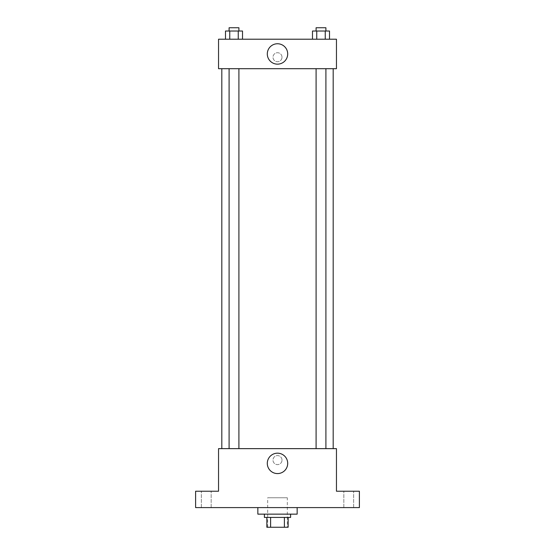 <?xml version="1.0" encoding="UTF-8"?>
<svg xmlns="http://www.w3.org/2000/svg" width="555" height="555" viewBox="0 0 555 555"><rect width="100%" height="100%" fill="white"/><g stroke="black" fill="none" stroke-linecap="round" stroke-linejoin="round"><path stroke-width="0.42" stroke-dasharray="2.77 2.08" d="M287.324 497.773L267.676 497.773L287.324 497.773L287.324 527.25L267.676 527.25L287.324 527.25M270.604 527.25L266.858 527.25L266.858 517.427L270.604 517.427L270.604 527.25L288.142 527.25M284.396 517.427L270.604 517.427L284.396 517.427L284.396 527.25M270.604 517.427L266.858 517.427M264.395 517.427L290.605 517.427M277.5 514.145L264.395 514.145L277.5 514.145M297.154 514.145L257.846 514.145M297.154 507.596L257.846 507.596L297.154 507.596M206.259 507.596L211.171 507.596L206.259 507.596M348.741 507.596L353.653 507.596L348.741 507.596M195.617 507.596L359.383 507.596L359.383 491.224L336.455 491.224L336.455 448.641L218.545 448.641L218.545 491.224L195.617 491.224L195.617 507.596M282.002 460.102A4.502 4.502 0 0 0 275.245 456.203A4.502 4.502 0 0 0 275.245 464.008A4.502 4.502 0 0 0 282.002 460.102A4.502 4.502 0 0 0 275.245 456.203A4.502 4.502 0 0 0 275.245 464.008A4.502 4.502 0 0 0 282.002 460.102M348.741 491.224L353.653 491.224L348.741 491.224M206.259 491.224L211.171 491.224L206.259 491.224M333.18 448.641L221.82 448.641L333.18 448.641M238.914 448.641L229.09 448.641L238.914 448.641L229.09 448.641L238.914 448.641L238.914 68.695L229.09 68.695L238.914 68.695M325.91 448.641L316.086 448.641L325.91 448.641L316.086 448.641L325.91 448.641L325.91 68.695L316.086 68.695L325.91 68.695M218.545 464.604L218.545 455.599L218.545 464.604M336.455 455.599L336.455 464.604L336.455 455.599M287.698 463.376A10.198 10.198 0 0 1 272.401 472.215A10.198 10.198 0 0 1 272.401 454.545A10.198 10.198 0 0 1 287.698 463.376M333.18 68.695L221.82 68.695L333.18 68.695M218.545 68.695L336.455 68.695L336.455 39.211L218.545 39.211L218.545 68.695M282.002 57.227A4.502 4.502 0 0 0 275.245 53.329A4.502 4.502 0 0 0 275.245 61.126A4.502 4.502 0 0 0 282.002 57.227A4.502 4.502 0 0 0 275.245 53.329A4.502 4.502 0 0 0 275.245 61.126A4.502 4.502 0 0 0 282.002 57.227M225.49 39.211L225.49 31.024L229.749 31.024L229.749 39.211L225.49 39.211L242.514 39.211L225.49 39.211L242.514 39.211L225.49 39.211L242.514 39.211L225.49 39.211L229.749 39.211L229.749 31.024L242.514 31.024L238.255 31.024L238.255 39.211L238.255 31.024L225.49 31.024L242.514 31.024L242.514 39.211M312.486 39.211L312.486 31.024L316.745 31.024L316.745 39.211L312.486 39.211L329.51 39.211L312.486 39.211L329.51 39.211L312.486 39.211L329.51 39.211L312.486 39.211L316.745 39.211L316.745 31.024L329.51 31.024L325.251 31.024L325.251 39.211L325.251 31.024L312.486 31.024L329.51 31.024L329.51 39.211M218.545 61.73L218.545 52.725L218.545 61.73M336.455 52.725L336.455 61.73L336.455 52.725M287.698 53.953A10.198 10.198 0 0 1 272.401 62.784A10.198 10.198 0 0 1 272.401 45.122A10.198 10.198 0 0 1 287.698 53.953M325.91 31.024L316.086 31.024L325.91 31.024L316.086 31.024L325.91 31.024L325.91 27.75L316.086 27.75L325.91 27.75L316.086 27.75L316.086 31.024M238.914 31.024L229.09 31.024L238.914 31.024L229.09 31.024L238.914 31.024L238.914 27.75L229.09 27.75L238.914 27.75L229.09 27.75L229.09 31.024M325.251 31.024L325.251 39.211M316.745 31.024L316.745 39.211M238.255 31.024L238.255 39.211M229.749 31.024L229.749 39.211M267.676 527.25L267.676 497.773M211.171 507.596L211.171 491.224L211.171 507.596M201.347 507.596L201.347 491.224L201.347 507.596M353.653 507.596L353.653 491.224L353.653 507.596M343.829 507.596L343.829 491.224L343.829 507.596M229.09 68.695L229.09 448.641M316.086 68.695L316.086 448.641"/><path stroke-width="0.83" d="M284.396 517.427L284.396 527.25L266.858 527.25L266.858 517.427M284.396 527.25L288.142 527.25L288.142 517.427L288.142 527.25M290.605 514.145L290.605 517.427L264.395 517.427L264.395 514.145M270.604 517.427L270.604 527.25M257.846 507.596L257.846 514.145L297.154 514.145L297.154 507.596M359.383 507.596L195.617 507.596L195.617 491.224L218.545 491.224L218.545 448.641L336.455 448.641L336.455 491.224L359.383 491.224L359.383 507.596M287.698 463.376A10.198 10.198 0 0 1 272.401 472.215A10.198 10.198 0 0 1 272.401 454.545A10.198 10.198 0 0 1 287.698 463.376M333.18 68.695L333.18 448.641M316.086 448.641L316.086 68.695M238.914 68.695L238.914 448.641M336.455 68.695L218.545 68.695L218.545 39.211L336.455 39.211L336.455 68.695M287.698 53.953A10.198 10.198 0 0 1 272.401 62.784A10.198 10.198 0 0 1 272.401 45.122A10.198 10.198 0 0 1 287.698 53.953M329.51 39.211L329.51 31.024L312.486 31.024L312.486 39.211M325.251 31.024L325.251 39.211M316.745 31.024L316.745 39.211M316.086 31.024L316.086 27.75L325.91 27.75L325.91 31.024M242.514 39.211L242.514 31.024L225.49 31.024L225.49 39.211M238.255 31.024L238.255 39.211M229.749 31.024L229.749 39.211M229.09 31.024L229.09 27.75L238.914 27.75L238.914 31.024M221.82 68.695L221.82 448.641M325.91 448.641L325.91 68.695M229.09 68.695L229.09 448.641"/></g></svg>
